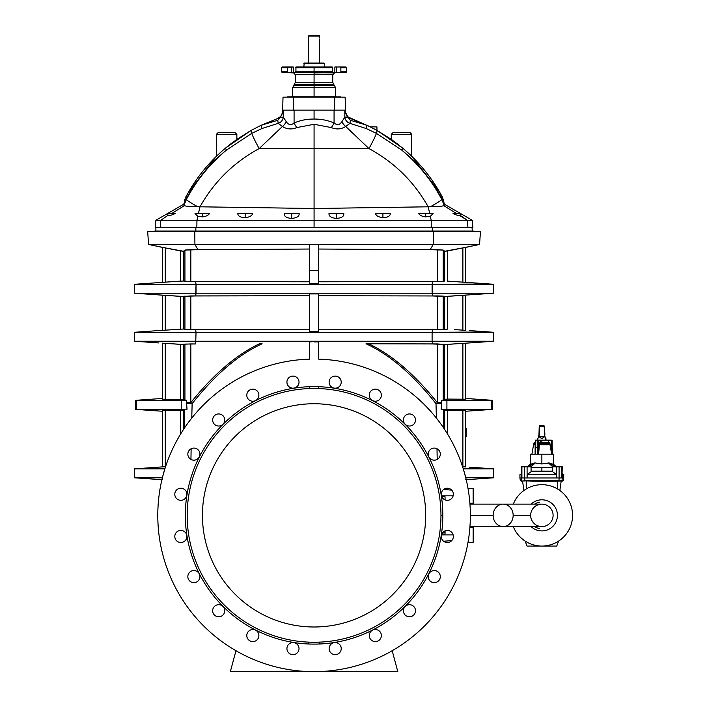 <?xml version="1.0" encoding="UTF-8"?>
<svg xmlns="http://www.w3.org/2000/svg" width="707" height="707" viewBox="0 0 707 707"><rect width="100%" height="100%" fill="white"/><g stroke="black" fill="none" stroke-linecap="round" stroke-linejoin="round"><path stroke-width="1.06" d="M538.734 436.617L538.875 434.805L539.308 436.334L544.434 436.334L539.308 436.334L544.328 436.617L539.423 436.617L541.871 438.587L539.176 436.767L541.871 438.747L544.434 436.334L544.514 426.401L543.763 425.685L544.514 426.401L543.763 425.685L539.98 425.685L539.238 426.401L544.143 426.401L544.876 434.805L544.514 426.401L543.763 425.685L544.143 426.401L543.763 425.685L539.98 425.685L539.238 426.401L538.911 436.352L537.78 438.747L538.778 436.484M545.937 438.587L545.009 436.617L545.937 438.587M562.339 466.806L561.835 466.806L561.835 477.967L562.339 466.806M556.179 466.806A10.791 10.791 0 0 0 553.413 464.34L549.1 462.961L555.428 466.806L553.934 465.533L553.422 466.806L553.934 465.533L549.1 462.961L553.413 464.34A10.791 10.791 0 0 1 556.179 466.806M552.662 467.424L541.871 467.424L541.871 471.118L552.662 471.118L552.662 467.424L552.68 471.737L531.063 471.737L531.081 466.806L527.095 466.806L527.095 477.967L524.665 477.967L524.859 480.866L541.871 481.379L541.871 480.76L524.762 480.76L558.99 480.76L559.087 477.967L527.095 477.967L527.166 474.618L531.063 471.737L527.166 474.618L556.586 474.618L552.68 471.737L552.662 471.118L541.871 471.118L541.871 467.424L531.081 467.424L531.081 471.118L541.871 471.118L531.081 471.118L531.063 471.737L552.68 471.737L552.662 471.118L552.68 471.737L556.586 474.618L527.166 474.618L527.095 477.967L556.656 477.967L556.656 466.806L552.662 466.806L552.662 467.424L531.081 467.424M521.748 474.618L519.945 474.618L521.748 474.618L521.907 477.967L519.919 477.967L521.395 477.967L521.784 480.76L521.748 474.618M527.572 466.806A10.791 10.791 0 0 1 530.338 464.34A10.791 10.791 0 0 0 527.572 466.806M541.871 442.246L548.756 442.246L549.905 443.307L549.984 444.774L539.432 444.774L549.984 444.774L551.672 454.15L549.905 443.307L539.468 443.307L540.042 442.246L541.871 442.246L541.871 440.161L540.272 440.161L540.272 442.246L540.272 440.161L541.871 440.161L541.871 442.246L540.042 442.246L539.468 443.307L541.871 443.307L541.871 442.246L541.871 443.307L549.905 443.307L548.756 442.246L540.272 442.246M338.724 72.618L337.486 72.644M340.668 96.886L314.076 96.753L335.472 96.753L335.472 87.712L314.076 87.712L314.076 96.753L292.671 96.753L314.076 96.753L314.076 87.712L335.472 87.712L334.491 85.353L314.076 85.353L314.076 87.712L292.671 87.712L314.076 87.712L314.076 85.353L293.652 85.353L334.491 85.353L333.748 84.61L294.395 84.61L314.076 84.61L314.076 82.242L314.076 84.61L333.748 84.61L332.767 82.242L314.076 82.242L332.767 82.242L332.767 74.739L314.076 74.739L314.076 82.242L295.376 82.242L314.076 82.242L314.076 74.739L295.376 74.739L314.076 74.739L314.076 72.874L314.076 74.739L332.767 74.739L334.579 72.874L295.933 72.582L295.941 66.979L314.076 66.979L314.076 72.874L345.909 72.582L346.633 71.831L340.862 71.831L346.633 71.831L346.633 67.722L340.862 67.722L346.633 67.722L345.891 66.979L340.217 66.979L340.862 67.722L340.862 71.831L340.235 72.582L345.909 72.582L334.862 72.724L330.125 72.724L332.21 72.582L332.582 71.831L332.202 66.979L295.941 66.979L295.933 72.582L314.076 72.582L314.076 71.831L295.561 71.831L314.076 71.831L314.076 67.722L295.561 67.722L332.202 66.979L332.582 67.722L314.076 67.722L332.582 67.722L332.582 71.831L314.076 71.831L332.582 71.831L332.21 72.582L314.076 72.582L329.144 72.786M284.4 213.585L299.185 213.585L291.744 213.585L291.744 218.436C296.896 217.889 299.361 216.271 299.141 213.585C299.361 216.271 296.896 217.889 291.744 218.436C286.432 217.995 283.984 216.377 284.4 213.585C283.984 216.377 286.432 217.995 291.744 218.436L291.744 213.585L284.302 213.585L284.302 214.265M252.611 213.585L245.232 213.585L245.232 217.641C249.544 217.155 252.001 215.803 252.611 213.585C252.001 215.803 249.544 217.155 245.232 217.641C240.389 217.447 237.914 216.095 237.791 213.585L237.791 213.585C237.914 216.095 240.389 217.447 245.232 217.641L245.232 213.585L237.791 213.585L252.611 213.585M209.44 213.585L202.441 213.585L202.441 216.881C205.984 216.466 208.318 215.361 209.44 213.585C208.318 215.361 205.984 216.466 202.441 216.881L197.827 216.298L196.944 220.284L314.076 220.284L314.076 227.354L431.279 227.354L431.199 220.284L314.076 220.284L431.199 220.284L430.316 216.298L433.126 213.585L425.702 213.585L425.702 216.881L430.316 216.298L425.702 216.881C422.159 216.466 419.825 215.361 418.703 213.585C419.825 215.361 422.159 216.466 425.702 216.881L425.702 213.585L418.703 213.585L433.126 213.585L430.316 216.298L431.199 220.284L472.267 220.284L467.336 220.284L467.91 227.354L156.097 227.354L160.233 227.354L160.807 220.284L167.833 215.441L160.807 220.284L155.876 220.284L196.944 220.284L196.864 227.354L314.076 227.354L314.076 208.512L314.076 220.284L196.944 220.284L197.827 216.298L195.017 213.585L197.827 216.298L202.441 216.881L202.441 213.585L195.017 213.585L209.44 213.585M343.841 214.283L343.841 213.585L336.399 213.585L336.399 218.436C341.711 217.995 344.159 216.377 343.743 213.585C344.159 216.377 341.711 217.995 336.399 218.436C331.247 217.889 328.782 216.271 329.002 213.585C328.782 216.271 331.247 217.889 336.399 218.436L336.399 213.585L328.958 213.585L328.958 214.053M390.352 213.585L382.911 213.585L382.911 217.641C387.754 217.447 390.229 216.095 390.352 213.585C390.229 216.095 387.754 217.447 382.911 217.641C378.599 217.155 376.142 215.803 375.532 213.585C376.142 215.803 378.599 217.155 382.911 217.641L382.911 213.585L375.532 213.585L390.352 213.585M283.542 97.159L293.432 97.159L283.542 97.159C288.783 96.806 288.783 96.806 283.542 97.159L283.003 97.213L282.667 110.142L314.076 110.142L314.076 119.059L314.076 110.142L294.077 110.142L294.077 123.009C300.254 120.314 306.918 118.997 314.076 119.059C321.252 119.006 327.924 120.323 334.066 123.009C337.089 125.439 339.687 125.006 341.87 121.71L344.813 117.168L341.87 121.71A7.441 3.508 -126.4 0 0 345.705 126.473L349.983 123.38L366.208 128.524L376.371 133.349L366.208 128.524L349.983 123.38L345.705 126.473L368.974 148.594A18.603 1.246 -61 0 0 376.371 133.349L401.868 150.22C416.794 162.354 429.122 176.75 438.87 193.391L441.769 198.526L438.87 193.391C429.122 176.75 416.794 162.354 401.868 150.22C418.438 164.051 431.747 180.471 441.778 199.48L444.217 205.339L441.778 199.48A18.603 1.281 152.3 0 1 430.413 206.736A18.603 1.281 -27.7 0 0 441.778 199.48L442.299 199.48L441.769 198.526A3.721 1.829 151.2 0 1 442.237 196.793C443.916 199.984 443.916 199.984 442.237 196.793C443.916 199.984 443.916 199.984 442.237 196.793L439.763 192.348L442.237 196.793C443.916 199.984 443.916 199.984 442.237 196.793C443.916 199.984 443.916 199.984 442.237 196.793L442.555 197.774A3.721 2.094 -28.5 0 0 442.299 199.48C444.27 203.439 444.27 203.439 442.299 199.48C444.27 203.439 444.27 203.439 442.299 199.48C444.27 203.439 444.27 203.439 442.299 199.48C444.27 203.439 444.27 203.439 442.299 199.48L441.778 199.48C431.747 180.471 418.438 164.051 401.868 150.22L376.371 133.349A18.603 1.246 119 0 1 368.974 148.594C394.382 162.371 414.108 181.779 428.159 206.806L430.413 206.736L428.203 206.806L429.706 213.585L428.203 206.806L314.076 208.512L428.159 206.806C414.108 181.779 394.382 162.371 368.974 148.594L345.705 126.473C341.234 129.319 336.417 129.681 331.247 127.552L314.076 124.282L314.076 148.594L368.974 148.594L314.076 148.594L314.076 208.512L314.076 148.594L259.169 148.594C233.761 162.371 214.035 181.779 199.984 206.806L314.076 208.512L199.94 206.806L198.437 213.585L199.984 206.806C214.035 181.779 233.761 162.371 259.169 148.594L314.076 148.594L314.076 124.282L296.896 127.552C291.726 129.681 286.909 129.319 282.438 126.473C286.909 129.319 291.726 129.681 296.896 127.552L314.076 124.282L331.247 127.552C336.417 129.681 341.234 129.319 345.705 126.473C341.234 129.319 336.417 129.681 331.247 127.552A7.441 2.386 118.1 0 0 334.066 123.009L334.066 110.142L345.476 110.142L345.14 97.213L345.476 110.142M441.548 534.589L445.057 533.971L445.057 530.851L445.057 532.601L442.184 533.237M465.701 410.475L465.701 466.894L462.882 466.735L462.882 410.378L444.676 410.387L444.676 429.529L444.676 410.387L441.133 409.318L441.716 403.131A7.441 1.043 178.6 0 1 436.016 403.662A7.441 0.893 -38.4 0 0 437.315 402.628C414.629 374.339 391.766 354.728 368.736 343.779C391.766 354.728 414.629 374.339 437.315 402.628L437.315 343.92L366.023 343.779C389.53 354.499 412.87 374.463 436.016 403.662L436.369 418.058L436.016 403.662C412.87 374.463 389.53 354.499 366.023 343.779L432.472 343.956L432.101 341.225L196.042 341.225L432.101 341.225L432.101 332.29L196.042 332.29L195.671 343.956L184.925 344.079L184.925 400.127L184.925 344.079L183.466 344.486L184.925 344.079L183.466 344.486L183.466 399.314L186.401 400.383L181.231 400.383L181.231 409.318L187.01 409.318L186.401 400.383L186.401 402.628L190.828 402.628C213.514 374.339 236.377 354.728 259.407 343.779L262.12 343.779C238.613 354.499 215.273 374.463 192.127 403.662L191.774 418.058L192.127 403.662C215.273 374.463 238.613 354.499 262.12 343.779L259.407 343.779C236.377 354.728 213.514 374.339 190.828 402.628A7.441 0.893 38.4 0 0 192.127 403.662A7.441 1.043 -178.6 0 1 186.427 403.131L187.01 409.318L186.736 406.649L187.01 409.318L183.466 410.387L183.466 429.529L183.466 410.387L165.261 410.378L165.553 466.708M441.716 403.131L441.742 402.628L437.315 402.628L441.742 402.628L441.716 403.131L441.742 400.383L443.218 400.127L443.218 344.079L443.218 400.127L444.676 399.314L444.676 344.486L437.315 343.92L437.315 402.628A7.441 0.893 141.6 0 1 436.016 403.662A7.441 1.043 -1.4 0 0 441.716 403.131L441.133 409.318L446.912 409.318L446.912 400.383L491.798 400.383L446.912 400.383L446.912 409.318L491.798 409.318L491.798 400.383L492.638 400.33L491.798 400.383L491.798 409.318L441.133 409.318L443.395 409.662L443.846 428.283L443.395 409.662L447.478 410.617L447.478 433.957L447.478 410.617L464.685 410.369M156.3 246.018L162.442 247.344L162.442 282.332L180.665 281.121L180.665 250.967L162.442 247.37L165.261 247.865L165.261 282.164L162.442 282.332L162.442 247.37L183.466 251.259L183.466 281.024L184.925 281.43L183.466 281.024L184.925 281.43L184.925 250.066L183.466 251.259L184.925 250.066L198.031 249.695L194.911 244.472L194.796 231.649L195.839 231.074L432.304 231.074L432.304 227.354L432.304 231.074L472.267 231.074L314.076 231.074L314.076 231.649L433.347 231.649L432.304 231.074L433.347 231.649L433.232 244.472L479.558 244.472L433.232 244.472L430.112 249.695L443.218 250.066L444.676 251.259L465.701 247.37L465.701 282.332L454.628 281.598L462.882 282.164L462.882 247.865L465.701 247.37L447.478 250.967L447.478 281.121L454.628 281.598L447.478 281.121L447.478 250.967L444.676 251.259L443.218 250.066L444.676 251.259L444.676 281.024L443.218 281.43L444.676 281.024L444.676 251.259M318.724 359.147A156.282 156.282 0 0 1 470.358 515.368A156.282 156.282 0 0 0 318.724 359.147L318.724 341.914L314.076 341.914L318.724 341.914L318.724 359.147M465.772 477.782L463.226 468.697L465.772 477.782L493.716 477.782L465.772 477.782M445.057 498.126L445.057 499.876L445.057 496.765L441.548 496.146M462.882 466.735L465.701 466.894L465.701 410.484L462.882 410.378L462.882 466.735L465.701 466.894L462.59 466.708M462.882 343.346L465.701 343.178L465.701 399.216L465.701 343.178L447.478 344.389L447.478 399.084L462.882 399.322L462.882 343.346L456.13 343.805L462.882 343.346L462.882 399.322L465.701 399.216L447.478 399.084L447.478 344.389L444.676 344.486L444.676 399.314L447.478 399.084L441.742 400.383L441.742 402.628M462.882 330.169L465.701 330.337L465.701 295.173L462.882 295.34L462.882 330.169L454.628 329.603L462.882 330.169L462.882 295.34L465.701 295.173L465.701 330.337L454.628 329.603M443.218 250.066L443.218 281.43L443.218 250.066L437.315 249.589L437.315 281.589L318.724 281.784L432.472 281.545L432.101 284.285L432.472 281.545L437.315 281.589L437.315 249.589L430.112 249.695L433.232 244.472L318.724 244.472L433.232 244.472L433.347 231.649L480.46 231.649L194.796 231.649L314.076 231.649L314.076 231.074L195.839 231.074L195.839 227.354L195.839 231.074L194.796 231.649L147.683 231.649L194.796 231.649L194.911 244.472L148.585 244.472L309.419 244.472L309.419 270.525L318.724 270.525L318.724 283.595L318.724 270.525L309.419 270.525L309.419 283.595L318.724 283.595L314.076 283.595L314.076 284.285L432.101 284.285L432.101 293.219L493.716 293.219L444.676 296.489L444.676 329.02L443.218 329.427L444.676 329.02L444.676 296.489L443.218 296.083L444.676 296.489L443.218 296.083L443.218 329.427L447.478 329.117L447.478 296.392L447.478 329.117L443.218 329.427L443.218 296.083L437.315 295.924L437.315 329.586L443.218 329.427L437.315 329.586L437.315 295.924L432.472 295.959L432.101 284.285L196.042 284.285L196.042 293.219L432.101 293.219L314.076 293.219L314.076 293.918L318.724 293.918L309.419 293.918L309.419 331.592L314.076 331.592L314.076 332.29L432.101 332.29L432.472 329.55L318.724 329.78L437.315 329.586L432.472 329.55L432.101 332.29L493.424 332.29M468.193 227.354L472.046 227.354L468.193 227.354M492.638 409.371L465.701 411.253L492.638 409.371L491.798 409.318L492.638 409.371L492.638 400.33L465.701 398.448L491.798 400.383M319.891 642.124L319.723 643.989L319.891 642.124M471.843 246.018L465.701 247.344L465.701 282.332L462.882 282.164L469.201 282.561M165.261 466.735L162.442 466.894L162.442 410.484L162.442 466.894L165.261 466.735L165.261 410.378L162.442 410.484L180.665 410.617L180.665 433.957L180.665 410.617L184.748 409.662L184.297 428.283L184.748 409.662L187.01 409.318L135.505 409.371L181.231 409.318L181.231 400.383L136.345 400.383L136.345 409.318L136.345 400.383L186.401 400.383L183.466 399.314L183.466 344.486L165.261 343.346L180.665 344.389L180.665 399.084L180.665 344.389L190.828 343.92L190.828 402.628L190.828 343.92L195.671 343.956L196.042 332.29L314.076 332.29L314.076 331.592L318.724 331.592L309.419 331.592L309.419 293.918L314.076 293.918L314.076 293.219L196.042 293.219L195.671 295.959L309.419 295.729L190.828 295.924L183.466 296.489L184.925 296.083L183.466 296.489L183.466 329.02L184.925 329.427L183.466 329.02L184.925 329.427L184.925 296.083L184.925 329.427L190.828 329.586L190.828 295.924L190.828 329.586L195.671 329.55L196.042 332.29L195.671 329.55L309.419 329.78L184.925 329.427L183.466 329.02L183.466 296.489L165.261 295.34L180.665 296.392L180.665 329.117L180.665 296.392L195.671 295.959L196.042 284.285L314.076 284.285L314.076 283.595L309.419 283.595L309.419 244.472L194.911 244.472L198.031 249.695L190.828 249.589L190.828 281.589L195.671 281.545L196.042 284.285L195.671 281.545L309.419 281.784L190.828 281.589L190.828 249.589L184.925 250.066L183.466 251.259L180.665 250.967L180.665 281.121L183.466 281.024L183.466 251.259M162.442 399.216L162.442 343.178L165.261 343.346L165.261 399.322L162.442 399.216L183.466 399.314L165.261 399.322L165.261 343.346L162.442 343.178L162.442 399.216L165.261 399.322M165.261 330.169L162.442 330.337L165.261 330.169L165.261 295.34L162.442 295.173L162.442 330.337L162.442 295.173L165.261 295.34L165.261 330.169L183.466 329.02L173.515 329.603M162.442 411.253L135.505 409.371L162.442 411.253M135.505 400.33L162.442 398.448L135.505 400.33L136.345 400.383L135.505 400.33L135.505 409.371L136.345 409.318M308.42 643.989L308.252 642.124L308.42 643.989M195.839 231.074L155.876 231.074L195.839 231.074M443.598 489.483L451.711 490.128M318.724 295.729L432.472 295.959L318.724 295.729M314.076 341.596L309.419 341.914L309.419 359.147A156.282 156.282 0 0 0 157.82 518.47A156.282 156.282 0 0 0 315.622 671.641A156.282 156.282 0 0 0 470.358 515.368A156.282 156.282 0 0 1 315.622 671.641A156.282 156.282 0 0 1 157.82 518.47A156.282 156.282 0 0 1 309.419 359.147L309.419 341.914L314.076 341.596M437.2 459.409L437.006 448.742L437.2 459.409M318.724 388.567L318.724 386.702L318.724 388.567M329.126 382.142A6.045 6.045 0 0 0 338.193 387.374A6.045 6.045 0 0 0 338.193 376.902A6.045 6.045 0 0 0 329.126 382.142A6.045 6.045 0 0 1 338.193 376.902A6.045 6.045 0 0 1 338.193 387.374A6.045 6.045 0 0 1 329.126 382.142A6.045 6.045 0 0 0 338.193 387.374A6.045 6.045 0 0 0 338.193 376.902A6.045 6.045 0 0 0 329.126 382.142M430.112 249.695L318.724 249.032L430.112 249.695M443.218 281.43L437.315 281.589L443.218 281.43M462.882 247.865L462.882 282.164L454.628 281.598M451.711 540.599L443.598 541.253M440.956 515.368A126.889 126.889 0 0 0 250.632 405.473A126.889 126.889 0 0 0 250.632 625.253A126.889 126.889 0 0 0 440.956 515.368A126.889 126.889 0 0 1 250.632 625.253A126.889 126.889 0 0 1 250.632 405.473A126.889 126.889 0 0 1 440.956 515.368L442.821 515.368A128.745 128.745 0 0 0 249.695 403.865A128.745 128.745 0 0 0 249.695 626.862A128.745 128.745 0 0 0 442.821 515.368L440.956 515.368M202.441 515.368A111.635 111.635 0 0 1 369.885 418.694A111.635 111.635 0 0 1 369.885 612.041A111.635 111.635 0 0 1 202.441 515.368A111.635 111.635 0 0 0 369.885 612.041A111.635 111.635 0 0 0 369.885 418.694A111.635 111.635 0 0 0 202.441 515.368M187.841 454.124A6.045 6.045 0 0 1 196.908 448.892A6.045 6.045 0 0 1 196.908 459.364A6.045 6.045 0 0 1 187.841 454.124A6.045 6.045 0 0 0 196.908 459.364A6.045 6.045 0 0 0 196.908 448.892A6.045 6.045 0 0 0 187.841 454.124M212.648 419.985A6.045 6.045 0 0 1 221.715 414.753A6.045 6.045 0 0 1 221.715 425.225A6.045 6.045 0 0 1 212.648 419.985A6.045 6.045 0 0 0 221.715 425.225A6.045 6.045 0 0 0 221.715 414.753A6.045 6.045 0 0 0 212.648 419.985A6.045 6.045 0 0 0 221.715 425.225A6.045 6.045 0 0 0 221.715 414.753A6.045 6.045 0 0 0 212.648 419.985M246.787 395.178A6.045 6.045 0 0 1 255.854 389.946A6.045 6.045 0 0 1 255.854 400.418A6.045 6.045 0 0 1 246.787 395.178A6.045 6.045 0 0 0 255.854 400.418A6.045 6.045 0 0 0 255.854 389.946A6.045 6.045 0 0 0 246.787 395.178M286.927 382.142A6.045 6.045 0 0 1 295.994 376.902A6.045 6.045 0 0 1 295.994 387.374A6.045 6.045 0 0 1 286.927 382.142A6.045 6.045 0 0 0 295.994 387.374A6.045 6.045 0 0 0 295.994 376.902A6.045 6.045 0 0 0 286.927 382.142M369.266 395.178A6.045 6.045 0 0 1 378.333 389.946A6.045 6.045 0 0 1 378.333 400.418A6.045 6.045 0 0 1 369.266 395.178A6.045 6.045 0 0 0 378.333 400.418A6.045 6.045 0 0 0 378.333 389.946A6.045 6.045 0 0 0 369.266 395.178M403.405 419.985A6.045 6.045 0 0 1 412.473 414.753A6.045 6.045 0 0 1 412.473 425.225A6.045 6.045 0 0 1 403.405 419.985A6.045 6.045 0 0 0 412.473 425.225A6.045 6.045 0 0 0 412.473 414.753A6.045 6.045 0 0 0 403.405 419.985M428.212 454.124A6.045 6.045 0 0 1 437.28 448.892A6.045 6.045 0 0 1 437.28 459.364A6.045 6.045 0 0 1 428.212 454.124A6.045 6.045 0 0 0 437.28 459.364A6.045 6.045 0 0 0 437.28 448.892A6.045 6.045 0 0 0 428.212 454.124M441.256 494.264A6.045 6.045 0 0 1 450.324 489.032A6.045 6.045 0 0 1 450.324 499.504A6.045 6.045 0 0 1 441.256 494.264A6.045 6.045 0 0 0 450.324 499.504A6.045 6.045 0 0 0 450.324 489.032A6.045 6.045 0 0 0 441.256 494.264M441.256 536.463A6.045 6.045 0 0 1 450.324 531.231A6.045 6.045 0 0 1 450.324 541.703A6.045 6.045 0 0 1 441.256 536.463A6.045 6.045 0 0 0 450.324 541.703A6.045 6.045 0 0 0 450.324 531.231A6.045 6.045 0 0 0 441.256 536.463M428.212 576.603A6.045 6.045 0 0 1 437.28 571.371A6.045 6.045 0 0 1 437.28 581.843A6.045 6.045 0 0 1 428.212 576.603A6.045 6.045 0 0 0 437.28 581.843A6.045 6.045 0 0 0 437.28 571.371A6.045 6.045 0 0 0 428.212 576.603M403.405 610.742A6.045 6.045 0 0 1 412.473 605.51A6.045 6.045 0 0 1 412.473 615.983A6.045 6.045 0 0 1 403.405 610.742A6.045 6.045 0 0 0 412.473 615.983A6.045 6.045 0 0 0 412.473 605.51A6.045 6.045 0 0 0 403.405 610.742M369.266 635.549A6.045 6.045 0 0 1 378.333 630.317A6.045 6.045 0 0 1 378.333 640.789A6.045 6.045 0 0 1 369.266 635.549A6.045 6.045 0 0 0 378.333 640.789A6.045 6.045 0 0 0 378.333 630.317A6.045 6.045 0 0 0 369.266 635.549M329.126 648.593A6.045 6.045 0 0 1 338.193 643.352A6.045 6.045 0 0 1 338.193 653.834A6.045 6.045 0 0 1 329.126 648.593A6.045 6.045 0 0 0 338.193 653.834A6.045 6.045 0 0 0 338.193 643.352A6.045 6.045 0 0 0 329.126 648.593A6.045 6.045 0 0 0 338.193 653.834A6.045 6.045 0 0 0 338.193 643.352A6.045 6.045 0 0 0 329.126 648.593M286.927 648.593A6.045 6.045 0 0 1 295.994 643.352A6.045 6.045 0 0 1 295.994 653.834A6.045 6.045 0 0 1 286.927 648.593A6.045 6.045 0 0 0 295.994 653.834A6.045 6.045 0 0 0 295.994 643.352A6.045 6.045 0 0 0 286.927 648.593M246.787 635.549A6.045 6.045 0 0 1 255.854 630.317A6.045 6.045 0 0 1 255.854 640.789A6.045 6.045 0 0 1 246.787 635.549A6.045 6.045 0 0 0 255.854 640.789A6.045 6.045 0 0 0 255.854 630.317A6.045 6.045 0 0 0 246.787 635.549M212.648 610.742A6.045 6.045 0 0 1 221.715 605.51A6.045 6.045 0 0 1 221.715 615.983A6.045 6.045 0 0 1 212.648 610.742A6.045 6.045 0 0 0 221.715 615.983A6.045 6.045 0 0 0 221.715 605.51A6.045 6.045 0 0 0 212.648 610.742A6.045 6.045 0 0 0 221.715 615.983A6.045 6.045 0 0 0 221.715 605.51A6.045 6.045 0 0 0 212.648 610.742M187.841 576.603A6.045 6.045 0 0 1 196.908 571.371A6.045 6.045 0 0 1 196.908 581.843A6.045 6.045 0 0 1 187.841 576.603A6.045 6.045 0 0 0 196.908 581.843A6.045 6.045 0 0 0 196.908 571.371A6.045 6.045 0 0 0 187.841 576.603M174.797 536.463A6.045 6.045 0 0 1 183.864 531.231A6.045 6.045 0 0 1 183.864 541.703A6.045 6.045 0 0 1 174.797 536.463A6.045 6.045 0 0 0 183.864 541.703A6.045 6.045 0 0 0 183.864 531.231A6.045 6.045 0 0 0 174.797 536.463M174.797 494.264A6.045 6.045 0 0 1 183.864 489.032A6.045 6.045 0 0 1 183.864 499.504A6.045 6.045 0 0 1 174.797 494.264A6.045 6.045 0 0 0 183.864 499.504A6.045 6.045 0 0 0 183.864 489.032A6.045 6.045 0 0 0 174.797 494.264M442.821 515.368A128.745 128.745 0 0 1 249.695 626.862A128.745 128.745 0 0 1 249.695 403.865A128.745 128.745 0 0 1 442.821 515.368M164.872 468.856L162.371 477.782L164.872 468.856L134.427 468.856L164.917 468.697M235.952 650.723L230.349 671.65L314.076 671.65A156.282 156.282 0 0 1 235.952 650.723A156.282 156.282 0 0 0 392.191 650.723L397.794 671.65L230.349 671.65L235.952 650.723A156.282 156.282 0 0 1 162.363 477.835M489.483 283.993L432.101 284.285L493.424 284.285M493.424 293.219L432.101 293.219L432.472 295.959L444.676 296.489L456.13 295.8M489.474 331.99L432.101 332.29L432.101 341.225L493.716 341.225L432.101 341.225L432.472 343.956L444.676 344.486L456.13 343.805M493.424 341.225L493.716 332.29L469.201 330.567M462.882 410.378L465.701 410.484M446.912 400.383L441.742 400.383L446.912 400.383M314.076 671.65L397.794 671.65L392.191 650.723M318.724 331.592L318.724 293.918L318.724 331.592M318.724 270.525L318.724 244.472L309.419 244.472L318.724 244.472L318.724 270.525M489.474 468.555L463.271 468.856L493.424 468.856M493.424 477.782L493.716 468.856L469.245 467.133M191.137 448.742L190.943 459.409L191.137 448.742M309.419 386.702L309.419 388.567L309.419 386.702M309.419 249.032L198.031 249.695L309.419 249.032M134.719 284.285L173.515 281.598L165.261 282.164L165.261 247.865M184.925 250.066L184.925 281.43L190.828 281.589L183.466 281.024L173.515 281.598M186.869 493.742L186.224 491.506L186.869 493.742M186.427 403.131A7.441 1.043 1.4 0 0 192.127 403.662A7.441 0.893 -141.6 0 1 190.828 402.628L186.401 402.628M134.427 284.285L196.042 284.285L134.427 284.285L134.427 293.219L196.042 293.219L134.719 293.219M138.669 293.52L172.013 295.8M134.719 332.29L196.042 332.29L134.427 332.29L162.442 330.319M138.669 341.516L196.042 341.225L134.719 341.225M162.442 343.178L172.013 343.805M136.097 477.897L162.371 477.782L134.719 477.782M134.719 468.856L134.427 477.782L162.442 479.753M453.143 495.828L441.46 495.828L453.143 495.828M453.143 534.899L441.46 534.899L453.143 534.899M480.46 231.649L479.558 244.472L480.46 231.649L472.267 231.074L472.046 227.354L472.886 227.354L472.267 220.284L444.429 204.217L443.448 200.797M314.076 110.142L334.066 110.142L314.076 110.142M391.28 139.367L377.361 130.609L391.28 139.367L391.28 134.33L393.145 132.465L409.892 132.465L411.748 134.33L391.28 134.33L411.748 134.33L411.748 156.309L439.763 192.348L411.748 156.309M403.379 148.7L406.878 151.758M444.217 205.339C444.509 203.855 444.509 203.855 444.217 205.339L444.217 205.339C444.509 203.855 444.509 203.855 444.217 205.339C444.509 203.855 444.509 203.855 444.217 205.339L443.863 205.693L456.563 213.585L443.863 205.693L444.217 205.339M344.813 117.168L347.8 117.168L344.813 110.999L347.8 116.832L344.813 117.168L344.813 110.999L344.813 117.168C345.29 120.243 347.022 122.311 349.983 123.38C347.022 122.311 345.29 120.243 344.813 117.168L341.87 121.71C339.687 125.006 337.089 125.439 334.066 123.009L334.066 110.142L345.696 110.142L345.696 111.565C344.883 115.665 351.317 119.377 350.69 118.599L347.8 116.832L370.344 126.889C378.855 131.352 378.855 131.352 370.344 126.889L350.654 118.582C351.317 119.377 344.883 115.665 345.696 111.565L345.67 111.547M401.514 132.465C390.891 132.465 390.891 132.465 401.514 132.465C412.146 132.465 412.146 132.465 401.514 132.465M443.201 199.904L442.555 197.774C443.793 201.919 443.793 201.919 442.555 197.774C443.793 201.919 443.793 201.919 442.555 197.774L439.763 192.348C430.015 175.469 417.696 160.754 402.796 148.214C417.696 160.754 430.015 175.469 439.763 192.348A3.721 0.627 -30.2 0 0 438.87 193.391A3.721 0.627 149.8 0 1 439.763 192.348M402.796 148.214A3.721 0.68 -50.9 0 0 401.868 150.22A3.721 0.68 129.1 0 1 402.796 148.214L377.361 130.609A3.721 0.557 -62.3 0 0 376.371 133.349A3.721 0.557 117.7 0 1 377.361 130.609L367.163 125.342A3.721 0.486 -67.8 0 0 366.208 128.524A3.721 0.486 112.2 0 1 367.163 125.342L350.354 120.278L349.983 123.38L350.354 120.278L347.8 117.168L350.354 120.278L367.163 125.342L377.361 130.609L402.796 148.214L391.545 139.553M408.036 152.809L407.285 152.12M391.987 139.862L392.588 140.295M396.468 143.159L397.882 144.246M398.156 144.449L398.607 144.802M460.31 215.441L467.336 220.284L459.974 215.706C458.649 215.776 456.333 215.069 453.019 213.585C456.333 215.069 458.649 215.776 459.974 215.706L460.31 213.585L453.019 213.585L458.507 213.585M430.413 206.736C437.465 206.638 441.955 206.285 443.863 205.693C441.955 206.285 437.465 206.638 430.413 206.736L428.203 206.806M331.247 127.552A7.441 2.386 -61.9 0 0 334.066 123.009C327.924 120.323 321.252 119.006 314.076 119.059C306.918 118.997 300.254 120.314 294.077 123.009L294.077 110.142L282.447 110.142L282.447 111.565C283.26 115.665 276.826 119.377 277.453 118.599L280.352 116.832L277.515 118.573L260.98 125.342L250.782 130.609L260.98 125.342L277.789 120.278L280.352 117.168L283.33 110.999L283.33 117.168C282.853 120.243 281.121 122.311 278.16 123.38L282.438 126.473L278.16 123.38L261.935 128.524L251.772 133.349A18.603 1.246 61 0 0 259.169 148.594L282.438 126.473L259.169 148.594A18.603 1.246 -119 0 1 251.772 133.349L226.275 150.22C209.705 164.051 196.396 180.471 186.365 199.48L185.844 199.48C183.873 203.439 183.873 203.439 185.844 199.48C183.873 203.439 183.873 203.439 185.844 199.48A3.721 2.094 28.5 0 0 185.588 197.774C184.35 201.919 184.35 201.919 185.588 197.774L185.906 196.793C184.235 199.984 184.235 199.984 185.906 196.793C184.235 199.984 184.235 199.984 185.906 196.793L188.38 192.348C198.128 175.469 210.447 160.754 225.347 148.214L250.782 130.609L260.98 125.342L277.489 118.582M467.91 227.354L467.336 220.284L431.199 220.284L431.279 227.354L467.91 227.354M345.705 126.473A7.441 3.508 53.6 0 1 341.87 121.71M294.077 123.009A7.441 2.386 -118.1 0 0 296.896 127.552A7.441 2.386 61.9 0 1 294.077 123.009C291.054 125.439 288.456 125.006 286.273 121.71C288.456 125.006 291.054 125.439 294.077 123.009M442.237 196.793A3.721 1.829 -28.8 0 0 441.769 198.526L442.299 199.48A3.721 2.094 151.5 0 1 442.555 197.774M329.002 213.585L343.743 213.585M216.395 156.309L188.38 192.348L216.395 156.309L216.395 134.33L218.251 132.465L234.998 132.465L236.863 134.33L216.395 134.33L236.863 134.33L236.863 139.367L250.782 130.609L236.863 139.367M220.107 152.809L223.615 149.69M197.73 206.736C190.678 206.638 186.188 206.285 184.28 205.693C186.188 206.285 190.678 206.638 197.73 206.736A18.603 1.281 -152.3 0 1 186.365 199.48L183.926 205.339C183.634 203.855 183.634 203.855 183.926 205.339C183.634 203.855 183.634 203.855 183.926 205.339L184.28 205.693L171.58 213.585L184.28 205.693L183.926 205.339C183.634 203.855 183.634 203.855 183.926 205.339L186.365 199.48A18.603 1.281 27.7 0 0 197.73 206.736L199.94 206.806M226.629 132.465C215.997 132.465 215.997 132.465 226.629 132.465C237.252 132.465 237.252 132.465 226.629 132.465M184.695 200.806L184.571 199.339M236.598 139.553L225.347 148.214C210.447 160.754 198.128 175.469 188.38 192.348L185.906 196.793C184.235 199.984 184.235 199.984 185.906 196.793C184.235 199.984 184.235 199.984 185.906 196.793L188.38 192.348A3.721 0.627 -149.8 0 1 189.273 193.391L185.844 199.48C183.873 203.439 183.873 203.439 185.844 199.48L186.365 199.48C196.396 180.471 209.705 164.051 226.275 150.22C211.349 162.354 199.02 176.75 189.273 193.391C199.02 176.75 211.349 162.354 226.275 150.22L251.772 133.349L261.935 128.524L278.16 123.38C281.121 122.311 282.853 120.243 283.33 117.168L286.273 121.71A7.441 3.508 -53.6 0 1 282.438 126.473A7.441 3.508 126.4 0 0 286.273 121.71M229.536 144.802L229.996 144.44M230.261 144.246L231.675 143.159M235.555 140.295L236.156 139.862M184.403 202.405L183.714 204.217L155.876 220.284L155.257 227.354L156.097 227.354M220.858 152.12L224.764 148.7M185.835 199.498L184.81 201.53M184.774 201.592L184.439 202.326M185.588 197.774C184.35 201.919 184.35 201.919 185.588 197.774A3.721 2.094 -151.5 0 1 185.844 199.48L189.273 193.391A3.721 0.627 30.2 0 0 188.38 192.348L185.906 196.793A3.721 1.829 -151.2 0 1 186.374 198.526A3.721 1.829 28.8 0 0 185.906 196.793L185.588 197.774M169.645 213.585L175.124 213.585C171.81 215.069 169.494 215.776 168.169 215.706C169.494 215.776 171.81 215.069 175.124 213.585L167.833 213.585L167.833 215.441M160.807 220.284L160.233 227.354L196.864 227.354L196.944 220.284L160.807 220.284M282.438 126.473C286.909 129.319 291.726 129.681 296.896 127.552M283.33 110.999L280.352 117.168L283.33 117.168L283.33 110.999M283.33 117.168L280.352 117.168L277.789 120.278L278.16 123.38L277.789 120.278L260.98 125.342A3.721 0.486 -112.2 0 1 261.935 128.524A3.721 0.486 67.8 0 0 260.98 125.342L250.782 130.609A3.721 0.557 -117.7 0 1 251.772 133.349A3.721 0.557 62.3 0 0 250.782 130.609L225.347 148.214A3.721 0.68 -129.1 0 1 226.275 150.22A3.721 0.68 50.9 0 0 225.347 148.214M370.344 126.889C378.855 131.352 378.855 131.352 370.344 126.889C378.828 126.889 378.828 126.889 370.344 126.889L376.928 126.889L376.964 130.388M374.224 128.895L372.801 128.144M340.862 71.831L340.235 72.582L340.862 71.831L340.862 67.722L340.217 66.979L336.373 66.979L340.217 66.979M287.926 66.979L287.281 67.722L287.281 71.831L287.908 72.582L298.018 72.724L291.77 72.671L291.77 66.979L282.261 66.979L281.51 67.722L293.281 66.979L291.77 66.979L291.77 72.671L287.908 72.582L287.281 71.831L287.281 67.722L281.51 67.722L281.51 71.831L287.281 71.831L281.51 71.831L282.234 72.582L293.564 72.874L295.376 74.739L295.376 82.242L292.671 87.712L292.671 96.753L287.475 96.886M330.125 72.724L334.862 72.724L334.862 66.979L336.373 66.979L334.862 66.979L334.862 72.724L336.373 72.671L336.373 66.979L336.373 72.671L340.235 72.582M344.574 97.151L334.711 97.159L334.588 110.142L334.711 97.159L293.432 97.159L293.555 110.142L293.432 97.159L344.601 97.159C339.36 96.806 339.36 96.806 344.601 97.159L345.14 97.213M344.601 97.159C339.36 96.806 339.36 96.806 344.601 97.159M293.281 72.724L293.281 66.979L293.281 72.724M296.507 72.671L295.933 72.582L296.507 72.671M298.999 72.786L298.018 72.724M332.21 72.582L331.636 72.671M303.842 66.979L304.213 63.073L323.93 63.073L303.842 63.444L324.301 63.444L324.301 66.979M314.076 63.073L308.491 63.073L308.491 36.092L309.233 35.35L318.91 35.35L319.652 36.092L308.491 36.092L319.652 36.092L319.652 37.489M319.449 59.441L319.449 38.982C319.67 37.056 319.67 37.056 319.449 38.982C319.67 37.056 319.67 37.056 319.449 38.982L319.449 59.441C319.67 61.368 319.67 61.368 319.449 59.441C319.67 61.368 319.67 61.368 319.449 59.441C319.67 61.368 319.67 61.368 319.449 59.441M314.076 35.35C297.974 35.35 330.169 35.35 314.076 35.35M319.652 63.073L319.555 60.51M466.267 432.445L466.267 436.802L466.267 430.74L466.267 432.445L465.701 432.445L466.267 432.445M465.701 436.802L466.267 436.802L465.701 436.802M465.701 430.74L466.267 430.74L465.701 430.74M466.267 428.301L465.701 428.301L466.267 428.301L466.267 430.059L466.267 428.301M465.701 430.059L466.267 430.059L465.701 430.059M466.267 430.74L466.267 430.059L466.267 430.74M513.3 526.582A30.701 30.701 0 0 0 572.573 515.368A30.701 30.701 0 0 0 513.3 504.144A30.701 30.701 0 0 1 572.573 515.368A30.701 30.701 0 0 1 513.3 526.582A30.701 30.701 0 0 0 572.573 515.368A30.701 30.701 0 0 0 513.3 504.144M531.098 504.144A15.554 15.554 0 0 1 552.945 504.436A15.554 15.554 0 0 1 552.945 526.291A15.554 15.554 0 0 1 531.098 526.582A15.554 15.554 0 0 0 552.945 526.291A15.554 15.554 0 0 0 552.945 504.436A15.554 15.554 0 0 0 531.098 504.144M530.657 515.368A11.215 11.215 0 0 1 547.483 505.646A11.215 11.215 0 0 1 547.483 525.08A11.215 11.215 0 0 1 530.657 515.368L513.158 515.368L530.657 515.368M503.145 504.144A11.215 10.013 90 0 0 493.141 515.368A11.215 10.013 90 0 0 503.145 526.582A11.215 10.013 -90 0 1 493.141 515.368A11.215 10.013 -90 0 1 503.145 504.144A11.215 10.013 -90 0 1 513.158 515.368A11.215 10.013 -90 0 1 503.145 526.582L541.871 526.582A11.215 11.215 0 0 0 553.095 515.368A11.215 11.215 0 0 0 541.871 504.144L469.952 504.144M470.358 515.368L493.141 515.368L470.358 515.368M522.614 481.379L520.317 480.76L521.784 480.76L520.317 480.76L519.919 477.967L519.945 474.618L521.413 473.778M522.57 480.99L524.762 480.76L524.665 477.967L521.907 477.967L521.907 466.806L531.081 466.806L531.081 469.607M559.811 490.808L561.19 481.007L541.871 481.379L557.505 480.884L557.505 488.944L557.505 480.884L561.968 480.76L562.348 477.967L563.832 477.967L562.348 477.967L561.968 480.76L563.435 480.76L561.172 480.99M539.644 502.156A13.398 13.398 0 0 0 534.554 504.144M534.554 526.582A13.398 13.398 0 0 0 539.273 528.509M556.763 546.06L526.989 546.06L525.195 541.138L526.989 546.06L556.763 546.06L558.548 541.138L556.763 546.06M562.268 474.591L563.797 474.618L562.003 474.618L562.348 477.967L559.087 477.967L558.99 480.76L541.871 480.76L541.871 481.379L526.247 480.884L526.247 488.944L526.247 480.884L522.561 481.007L523.94 490.808M526.211 486.796L526.202 482.147M522.606 480.99L524.859 480.866L522.606 480.99M557.549 482.147L557.54 486.796M558.892 480.866L561.968 480.76L558.892 480.866M539.432 444.774L538.584 454.15L539.432 444.774M540.272 440.161L538.743 440.161L538.707 447.637L537.691 447.646L537.408 454.15L537.691 447.646L535.482 447.637L535.791 440.161L535.756 447.558L537.691 447.558L537.727 440.161L535.517 440.161L552.114 440.532L552.176 447.558L552.114 440.532L551.363 440.532L551.999 454.15L551.363 440.532L548.305 440.532L548.305 442.246L548.402 440.161L541.871 440.161L551.363 440.161L537.046 440.161M535.411 442.246L533.635 443.307L535.402 443.307L533.635 443.307L533.555 444.774L535.402 444.774L533.555 444.774L531.903 454.15M548.446 462.97L552.786 466.806L548.446 462.97L541.871 463.969L541.871 454.15L541.871 463.969L548.446 462.97C544.072 464.199 539.688 464.199 535.305 462.97L529.817 465.533L530.33 466.806L529.817 465.533L528.323 466.806L534.651 462.961L530.338 464.34L534.651 462.961L542.958 463.933M538.133 463.562L538.928 463.704M530.63 464.199L530.338 454.15L553.413 454.15L553.413 464.34M550.903 463.385L549.1 462.961M535.102 454.15L535.172 442.246M551.363 440.161L548.402 440.161M530.957 466.806L535.305 462.97L530.957 466.806M541.871 463.969L535.305 462.97M524.665 466.806L524.665 477.967L527.095 477.967L527.095 466.806L521.907 466.806L521.907 477.967L524.665 477.967L524.665 466.806L521.413 466.806L521.483 474.591M562.321 474.618L561.835 477.967L562.348 477.967L562.321 474.618M552.662 469.607L552.662 466.806L561.835 466.806L559.087 466.806L559.087 477.967L561.835 477.967L561.835 466.806L556.656 466.806L556.656 477.967L559.087 477.967L559.087 466.806M552.176 447.646L552.741 454.15L552.176 447.646L551.425 447.637L552.176 447.646A1.114 1.114 0 0 1 552.176 447.558A1.114 1.114 0 0 0 552.176 447.646M549.984 444.774L550.338 446.762M551.672 454.15L551.195 451.473M538.707 447.637L538.425 454.15L538.743 440.161L537.727 440.161L537.691 447.558L538.707 447.637L535.482 447.637L535.473 454.15L535.756 447.646A1.114 0.557 90 0 0 535.756 447.558A1.114 0.557 -90 0 1 535.756 447.646L537.691 447.646A1.114 0.557 90 0 0 537.691 447.558A1.114 0.557 -90 0 1 537.691 447.646L538.707 447.637M473.151 542.34L473.151 527.457L469.89 527.457L473.151 527.457L473.151 526.582L473.151 542.34L468.007 542.34L473.151 542.34M473.151 504.144L473.151 503.269L469.89 503.269L473.151 503.269L473.151 488.387L468.007 488.387L473.151 488.387L473.151 504.144M544.045 425.738L539.706 425.738M539.98 425.685L539.238 426.401L539.98 425.685M544.514 426.401L544.567 436.767L541.871 438.747L544.567 436.767L541.871 438.747L539.176 436.767L539.238 426.401L539.247 434.805L539.609 426.401L544.143 426.401L543.763 425.685L544.514 426.401L543.763 425.685M544.956 436.767L545.972 438.747L545.972 440.01L544.841 436.352M155.876 227.354L155.876 231.074L147.683 231.649L148.585 244.472L162.442 247.415M162.442 295.19L158.951 294.943M134.427 332.29L134.427 341.225L158.951 342.948M138.828 468.547L158.872 467.133M161.903 479.717L160.303 479.602M151.625 478.993L148.231 478.754M479.558 244.472L465.701 247.415M147.683 231.649L148.585 244.472M493.716 293.219L493.716 284.285L465.701 282.314M465.701 343.195L493.716 341.225M465.701 479.753L493.716 477.782M162.442 466.876L134.427 468.856M443.572 199.339L443.572 201.256M277.515 118.573L277.453 118.599C276.826 119.377 283.26 115.665 282.447 111.565M184.306 202.644L184.571 201.256M469.952 526.582L503.145 526.582M561.137 481.379L563.435 480.76L563.797 474.618L562.339 473.778M537.78 438.747L537.78 440.01"/></g></svg>

